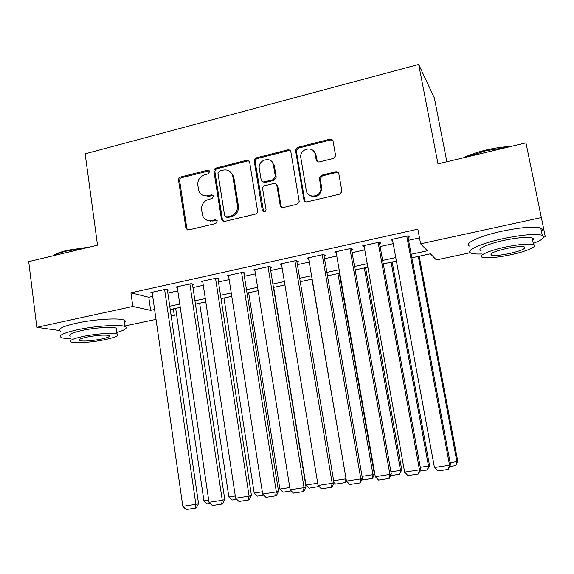 <?xml version="1.0" encoding="UTF-8"?>
<svg xmlns="http://www.w3.org/2000/svg" width="574" height="574" viewBox="0 0 574 574"><rect width="100%" height="100%" fill="white"/><g stroke="black" fill="none" stroke-linecap="round" stroke-linejoin="round"><path stroke-width="0.86" d="M209.654 171.597L207.573 170.205L180.681 177.014C179.181 177.56 178.478 178.643 178.564 180.272L186.005 228.732L188.667 229.937L215.86 223.494L217.288 220.825L215.279 219.734L211.734 220.574C207.63 221.27 204.645 219.749 202.787 216.018L201.596 209.976C201.295 204.688 203.583 201.187 208.462 199.458L211.993 198.597L213.499 196.286L211.411 194.866L207.888 195.734C203.713 196.452 200.721 194.909 198.905 191.085L197.808 185.287C197.506 180.042 199.788 176.541 204.645 174.79L208.154 173.9L209.654 171.597M209.338 170.83L181.779 177.646C180.286 178.184 179.583 179.267 179.676 180.896L186.823 228.359L187.72 229.973M216.915 220.215L212.767 221.09L211.734 220.574M213.112 195.418L208.922 196.315L207.888 195.734M333.236 158.496L335.51 155.999L335.503 155.073L333.056 141.261C332.597 139.654 331.521 138.98 329.828 139.231L297.784 147.353L295.517 150.237L303.926 199.774C304.378 201.402 305.44 202.105 307.119 201.876L339.55 194.199L341.817 191.852L341.831 190.769L338.839 173.9C338.38 172.272 337.297 171.576 335.589 171.813L321.705 175.199L319.417 177.818L320.952 189.111C320.342 197.528 307.284 198.654 306.286 190.424L300.647 156.637C300.503 147.992 314.143 145.932 315.248 154.485L316.188 159.866C316.64 161.481 317.702 162.162 319.388 161.918L333.236 158.496M59.581 330.538L36.836 327.331L28.7 261.615L97.515 245.184L85.146 153.839L418.697 64.453L438.005 163.877L525.956 142.869L545.3 236.811L543.829 237.127M36.836 327.331L132.831 306.451L150.639 310.333L154.6 309.479M411.178 254.268L427.422 250.773L420.62 243.842L417.85 229.191L130.929 292.84L132.831 306.451M420.62 243.842L541.605 217.524M249.668 162.32C249.245 160.742 248.226 160.074 246.619 160.311L216.082 168.046C214.554 168.598 213.837 169.703 213.93 171.346L221.564 219.835L224.463 221.456L255.358 214.138C256.93 213.593 257.661 212.48 257.561 210.802L249.668 162.32M256.442 157.821L287.718 149.9C289.368 149.649 290.415 150.323 290.853 151.923L299.219 201.46L296.937 204.294L283.319 207.515C281.669 207.738 280.621 207.035 280.184 205.42L276.876 185.553C276.438 183.945 275.398 183.257 273.755 183.493L264.858 185.667C263.33 186.198 262.591 187.275 262.641 188.911L266.056 209.711C265.152 212.387 263.911 212.653 262.325 210.507L254.246 161.107C254.167 159.472 254.899 158.374 256.442 157.821L257.353 158.524L288.55 150.625L287.718 149.9M167.429 290.308L168.677 290.035L165.872 289.253L150.89 292.561L152.225 292.905M192.541 284.783L193.804 284.503L191.156 283.678L175.945 287.036L177.301 287.431M218.034 279.165L219.318 278.885L216.828 278.017L201.381 281.425L202.773 281.877M243.921 273.468L245.227 273.181L242.895 272.27L227.211 275.728L228.639 276.252M270.211 267.685L271.538 267.391L269.378 266.429L253.443 269.945L254.906 270.548M296.909 261.801L298.258 261.507L296.27 260.496L280.083 264.069L281.59 264.772M288.779 149.843L288.901 150.56M324.03 255.832L325.401 255.53L323.593 254.469L307.147 258.099L308.704 258.939M351.582 249.769L352.974 249.46L351.345 248.348L334.642 252.036L336.256 253.041M379.572 243.606L380.985 243.297L379.55 242.128L362.574 245.873L364.239 246.985M315.262 153.057L315.564 154.786M321.203 187.181L321.677 189.901M130.929 292.84L148.774 297.26L152.72 296.392M167.838 293.077L177.818 290.896M192.964 287.574L203.296 285.307M218.472 281.978L229.162 279.631M244.373 276.295L255.437 273.87M270.677 270.526L282.128 268.022M297.389 264.671L309.235 262.074M324.532 258.723L336.78 256.033M352.099 252.675L364.763 249.898M380.103 246.533L393.197 243.663M408.566 240.291L419.494 237.894M408.014 237.342L409.449 237.026L408.214 235.806L390.959 239.609L392.659 240.728M446.859 161.76L434.375 97.982L418.697 64.453M470.336 252.711L436.391 259.914L430.392 253.808L411.838 257.783M173.348 308.855L174.317 315.499L171.203 316.159M156.013 319.381L124.967 325.967M171.002 314.774L174.317 315.499M396.412 261.084L383.267 263.897M367.862 267.197L355.155 269.916M339.779 273.21L327.481 275.843M312.134 279.136L300.245 281.676M284.926 284.962L273.432 287.423M258.142 290.695L247.035 293.077M231.774 296.342L221.047 298.638M205.815 301.902L195.447 304.12M180.25 307.377L170.234 309.522M169.753 306.222L179.762 304.069M194.945 300.798L205.305 298.573M220.531 295.294L231.25 292.984M246.504 289.705L257.604 287.316M272.88 284.03L284.367 281.554M299.671 278.261L311.553 275.707M326.893 272.406L339.177 269.766M354.538 266.458L367.238 263.724M382.636 260.409L395.766 257.582M148.774 297.26L150.639 310.333M210.414 221.291L210.335 220.782M364.124 247.007L363.866 245.586M392.315 240.8L392.049 239.372M202.844 195.296L208.922 196.315M207.02 220.251L212.767 221.09M249.123 161.1L247.559 161L217.094 168.706C215.573 169.258 214.855 170.356 214.949 171.992L222.461 219.899L223.308 221.456M219.49 171.045L217.984 173.355L224.613 215.559L226.73 217.008L230.497 216.111C235.469 214.382 237.794 210.845 237.464 205.492L232.721 175.909C231.179 171.274 228.007 169.337 223.221 170.105L219.49 171.045M226.063 217.037L227.72 217.532L226.73 217.008M229.937 171.468L233.697 176.555L238.432 206.052C238.755 211.39 236.438 214.92 231.48 216.642L227.72 217.532M290.408 150.84L288.55 150.625M276.259 184.254L277.737 186.177L281.038 205.987L281.755 207.408M257.353 158.524C255.81 159.07 255.086 160.16 255.165 161.796L263.645 211.971M273.461 165.075C272.277 155.898 257.733 159.314 259.269 168.354L261.148 179.841C261.579 181.434 262.605 182.116 264.241 181.886L273.124 179.705L275.369 176.605L273.461 165.075L274.329 165.757L271.437 161.215M262.67 181.786L265.131 182.518L264.241 181.886M274.329 165.757L276.23 177.258L273.999 180.344L265.131 182.518M313.612 151.055L316.009 155.21L317.379 161.638M309.271 195.081C315.212 198.281 319.352 196.502 321.698 189.736L321.634 187.547L320.895 186.916M338.402 172.831L336.292 172.494L322.445 175.859L320.17 178.478L321.634 187.547M332.726 140.372L330.545 139.999L298.588 148.085L296.32 150.969L304.722 200.362L305.368 201.704M208.685 500.098L203.928 500.837L175.673 308.36M210.134 503.391L207.049 503.872L203.928 500.837M164.623 289.533L195.863 504.338L198.554 503.628L167.335 289.662M152.132 292.288L182.819 506.347L195.863 504.338L195.253 508.148L186.134 509.547L182.819 506.347M198.554 503.628L196.337 507.854L195.253 508.148M52.837 255.853C55.535 253.859 60.342 252.015 67.266 250.321L89.644 247.064M86.021 247.925L66.964 250.974C61.088 252.395 56.654 253.959 53.669 255.652M116.845 332.468C125.275 329.993 128.009 328.019 125.046 326.549C120.282 324.238 95.162 325.867 77.232 329.813C63.154 333.042 57.874 335.632 61.396 337.584C63.14 338.258 66.268 338.617 70.767 338.66M124.515 322.724C125.835 321.684 125.713 320.823 124.163 320.141C119.385 317.709 94.272 319.23 76.371 323.205C62.315 326.47 57.048 329.132 60.579 331.191M70.437 336.106C67.919 334.685 71.736 332.82 81.895 330.495C94.746 327.675 112.784 326.498 116.257 328.156L117.153 328.945L116.5 329.942M82.685 336.529C72.511 338.825 68.686 340.647 71.198 341.996C74.907 343.589 92.723 342.291 105.322 339.586C115.596 337.318 119.514 335.474 117.06 334.061C113.595 332.482 95.557 333.731 82.685 336.529M101.447 339.062C108.063 337.598 110.574 336.414 108.988 335.51C104.612 334.635 97.243 335.159 86.868 337.096C80.295 338.574 77.82 339.751 79.434 340.626C83.876 341.494 91.216 340.97 101.447 339.062M463.405 157.807C469.51 154.822 477.023 152.246 485.934 150.072C494.888 147.963 503.018 146.808 510.336 146.6M507.351 147.31L486.027 150.704L466.066 157.176M533.303 243.39C542.904 239.681 545.881 236.983 542.236 235.283C535.614 233.604 522.806 234.673 503.821 238.497C480.323 243.433 464.151 251.068 471.304 253.199C473.335 253.909 476.807 254.16 481.737 253.959M541.418 231.358C542.882 229.916 542.645 228.818 540.73 228.05C534.085 226.256 521.285 227.282 502.329 231.135C478.874 236.108 462.752 243.936 469.927 246.203M481.12 250.831C475.932 249.274 487.792 243.749 504.596 240.233C518.207 237.5 527.398 236.732 532.177 237.937C533.547 238.454 533.705 239.214 532.65 240.226M505.959 246.956C489.134 250.451 477.231 255.839 482.404 257.31C487.19 258.436 496.266 257.669 509.626 255.007C525.87 251.699 538.893 246.181 533.547 244.574C528.79 243.441 519.592 244.237 505.959 246.956M509.002 253.643C521.106 250.838 526.229 248.599 524.371 246.928C521.307 246.196 515.395 246.705 506.641 248.456C494.501 251.312 489.428 253.536 491.423 255.129C494.501 255.853 500.363 255.358 509.002 253.643M235.29 495.979L228.868 496.969L199.644 303.223M236.746 499.301L231.989 500.033L228.868 496.969M262.318 491.789L254.189 493.052L223.968 298.014M263.789 495.14L257.31 496.137L254.189 493.052M289.784 487.534L279.89 489.07L248.65 292.733M291.262 490.914L283.011 492.183L279.89 489.07M317.695 483.215L305.978 485.03L273.69 287.366M319.058 486.487L309.099 488.165L305.978 485.03M318.513 485.934L318.326 486.745M189.886 283.958L222.267 500.263L224.793 499.574L192.434 284.08M177.208 286.756L209.015 502.307L222.267 500.263L221.6 504.116L212.33 505.536L209.015 502.307M224.793 499.574L222.612 503.829L221.6 504.116M215.537 278.304L249.094 496.13L251.448 495.462L217.919 278.397M202.658 281.145L235.627 498.203L249.094 496.13L248.363 500.019L238.949 501.461L235.627 498.203M251.448 495.462L249.31 499.739L248.363 500.019M241.582 272.557L276.352 491.925L278.526 491.287L243.785 272.614M228.509 275.441L262.67 494.035L276.352 491.925L275.556 495.857L265.984 497.321L262.67 494.035M278.526 491.287L276.424 495.592L275.556 495.857M268.044 266.723L304.048 487.649L306.035 487.039L270.06 266.731M254.763 269.651L290.143 489.794L304.048 487.649L303.187 491.624L293.465 493.116L290.143 489.794M306.035 487.039L303.983 491.366L303.187 491.624M311.955 279.172L346.057 478.788M333.666 480.739L345.871 478.845L344.96 482.648L335.596 484.09L333.946 482.418M346.38 480.725L345.605 482.433L344.96 482.648M294.914 260.797L332.202 483.308L333.996 482.72L296.729 260.732M281.425 263.767L318.068 485.489L332.202 483.308L331.27 487.326L321.39 488.84L318.068 485.489M276.89 184.649L277.07 185.689M333.996 482.72L331.987 487.082L331.27 487.326M337.942 273.604L372.985 474.648L374.406 474.153L339.356 273.303M362.072 476.341L372.985 474.648L372.009 478.486L362.495 479.95L361.943 479.39M374.406 474.153L372.583 478.278L372.009 478.486M322.215 254.777L360.816 478.895L362.416 478.336L323.822 254.605M308.511 257.798L346.452 481.112L360.816 478.895L359.812 482.956L349.767 484.492L346.452 481.112M362.416 478.336L360.45 482.72L359.812 482.956M364.325 267.958L400.516 470.386L401.757 469.912L365.566 267.692M390.944 471.864L400.516 470.386L399.475 474.26L390.535 475.638M401.757 469.912L399.475 474.26M336.335 171.734L336.464 172.458M349.946 248.657L389.904 474.411L391.296 473.88L351.331 248.348M337.096 171.87L337.196 172.422M336.027 251.728L375.296 476.664L389.904 474.411L388.82 478.515L378.61 480.079L375.296 476.664M391.296 473.88L389.387 478.286L388.82 478.515M391.109 262.218L428.484 466.052L429.539 465.607L392.171 261.995M420.29 467.322L428.484 466.052L427.379 469.97L419.917 471.118M429.539 465.607L427.379 469.97M378.13 242.443L419.479 469.848L420.663 469.353L379.314 242.178M363.981 245.564L404.627 472.137L419.479 469.848L418.324 473.995L407.942 475.588L404.627 472.137M420.663 469.353L418.324 473.995M418.31 256.391L456.897 461.654L457.758 461.231L419.178 256.205M450.138 462.701L456.897 461.654L455.72 465.607L449.794 466.519M457.758 461.231L455.72 465.607M406.772 236.122L449.55 465.213L450.518 464.739L407.748 235.907M392.394 239.293L434.453 467.537L449.55 465.213L448.316 469.403L437.761 471.017L434.453 467.537M450.518 464.739L448.316 469.403M208.613 170.858L207.573 170.205M216.298 220.251L215.279 219.734M212.437 195.454L211.411 194.866M186.823 228.359L185.725 227.871M179.676 180.896L178.564 180.272M181.779 177.646L180.681 177.014M222.461 219.899L221.449 219.376M214.949 171.992L213.93 171.346M217.094 168.706L216.082 168.046M247.559 161L246.619 160.311M231.48 216.642L230.497 216.111M238.432 206.052L237.464 205.492M233.819 177.179L232.85 176.541M281.038 205.987L280.184 205.42M277.737 186.177L276.876 185.553M263.229 211.06L262.325 210.507M255.172 161.854L254.253 161.165M273.999 180.344L273.124 179.705M276.202 176.993L275.341 176.34M316.941 160.577L316.188 159.866M316.009 155.21L315.248 154.485M320.192 179.26L319.445 178.607M322.445 175.859L321.705 175.199M336.292 172.494L335.589 171.813M304.722 200.362L303.926 199.774M296.363 151.457L295.553 150.732M298.588 148.085L297.784 147.353M330.545 139.999L329.828 139.231M187.102 229.22L186.005 228.732M222.569 220.351L221.564 219.835M233.697 176.555L232.721 175.909M276.23 177.258L275.369 176.605M255.165 161.796L254.246 161.107M321.698 189.736L320.952 189.111M320.17 178.478L319.417 177.818M296.32 150.969L295.517 150.237M79.291 339.521L79.434 340.626M116.257 328.156L117.06 334.061M125.046 326.549L124.163 320.141M491.136 253.722L491.423 255.129M532.177 237.937L533.547 244.574M542.236 235.283L540.73 228.05"/></g></svg>
